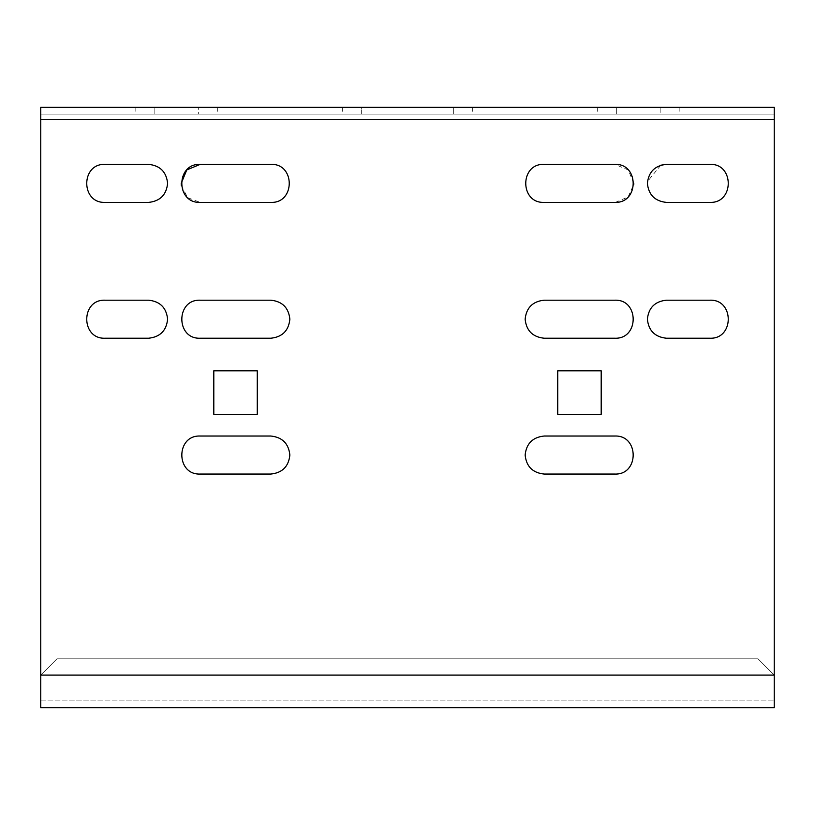 <?xml version="1.0" encoding="UTF-8"?>
<svg xmlns="http://www.w3.org/2000/svg" width="815" height="815" viewBox="0 0 815 815"><rect width="100%" height="100%" fill="white"/><g stroke="black" fill="none" stroke-linecap="round" stroke-linejoin="round"><path stroke-width="0.61" stroke-dasharray="4.08 3.06" d="M148.605 164.355C160.066 165.567 166.413 171.904 167.615 183.375C166.413 194.846 160.066 201.183 148.605 202.395L105.135 202.395C80.614 203.434 80.614 163.316 105.135 164.355L148.605 164.355L105.135 164.355C80.614 163.316 80.614 203.434 105.135 202.395L148.605 202.395L105.135 202.395M200.215 164.355C175.694 163.316 175.694 203.434 200.215 202.395C175.694 203.434 175.694 163.316 200.215 164.355L270.855 164.355C295.376 163.316 295.376 203.434 270.855 202.395L200.215 202.395L270.855 202.395C295.376 203.434 295.376 163.316 270.855 164.355L200.215 164.355L270.855 164.355C295.376 163.316 295.376 203.434 270.855 202.395M181.327 185.525L187.674 197.668L200.215 202.395M544.145 164.355L614.785 164.355L544.145 164.355C519.624 163.316 519.624 203.434 544.145 202.395C519.624 203.434 519.624 163.316 544.145 164.355C519.624 163.316 519.624 203.434 544.145 202.395L614.785 202.395L544.145 202.395M615.345 202.385L627.998 197.057L633.764 184.506M633.795 183.375L628.233 169.928L614.785 164.355M666.395 202.395C654.934 201.183 648.587 194.846 647.385 183.375C648.587 194.846 654.934 201.183 666.395 202.395L709.865 202.395C734.386 203.434 734.386 163.316 709.865 164.355L666.395 164.355L709.865 164.355C734.386 163.316 734.386 203.434 709.865 202.395L666.395 202.395M666.395 164.355L709.865 164.355M660.812 165.201L647.467 181.562M40.75 675.095L57.05 658.795L40.75 675.095L40.75 114.1L774.25 114.1L774.25 675.095L757.95 658.795L57.05 658.795L757.95 658.795L57.05 658.795L757.95 658.795L774.25 675.095L774.25 707.695L774.25 675.095C774.25 708.367 774.25 708.367 774.25 675.095C774.25 708.367 774.25 708.367 774.25 675.095L774.25 707.695L40.75 707.695L40.75 675.095C40.75 708.367 40.75 708.367 40.75 675.095C40.75 708.367 40.75 708.367 40.75 675.095L40.75 707.695L40.75 675.095C40.75 708.367 40.75 708.367 40.75 675.095C40.75 708.367 40.75 708.367 40.75 675.095L40.75 119.53L40.75 675.095L57.05 658.795L40.75 675.095L774.25 675.095L774.25 107.305L40.75 107.305L40.75 119.53L40.75 114.1L774.25 114.1L774.25 119.53L40.75 119.53L774.25 119.53L774.25 675.095C774.25 708.367 774.25 708.367 774.25 675.095C774.25 708.367 774.25 708.367 774.25 675.095L757.95 658.795L774.25 675.095L40.75 675.095L774.25 675.095M361.32 107.305L472.7 107.305L361.32 107.305C336.799 107.305 336.799 107.305 361.32 107.305C336.799 107.305 336.799 107.305 361.32 107.305L472.7 107.305L361.32 107.305C336.799 107.305 336.799 107.305 361.32 107.305C336.799 107.305 336.799 107.305 361.32 107.305L472.7 107.305L361.32 107.305C336.799 107.305 336.799 107.305 361.32 107.305C336.799 107.305 336.799 107.305 361.32 107.305L361.32 114.1L472.7 114.1L361.32 114.1C336.799 114.1 336.799 114.1 361.32 114.1C336.799 114.1 336.799 114.1 361.32 114.1L472.7 114.1L361.32 114.1C336.799 114.1 336.799 114.1 361.32 114.1C336.799 114.1 336.799 114.1 361.32 114.1L472.7 114.1L361.32 114.1C336.799 114.1 336.799 114.1 361.32 114.1C336.799 114.1 336.799 114.1 361.32 114.1L361.32 107.305M660.15 107.305L616.68 107.305C592.159 107.305 592.159 107.305 616.68 107.305C592.159 107.305 592.159 107.305 616.68 107.305L679.17 107.305L660.15 107.305L660.15 114.1L616.68 114.1C592.159 114.1 592.159 114.1 616.68 114.1C592.159 114.1 592.159 114.1 616.68 114.1L679.17 114.1L660.15 114.1L660.15 107.305M154.85 107.305L198.32 107.305C222.841 107.305 222.841 107.305 198.32 107.305C222.841 107.305 222.841 107.305 198.32 107.305L135.83 107.305L154.85 107.305L154.85 114.1L198.32 114.1L154.85 114.1L154.85 107.305M198.32 114.1C222.841 114.1 222.841 114.1 198.32 114.1C222.841 114.1 222.841 114.1 198.32 114.1L198.32 107.305L198.32 114.1M666.395 338.225L709.865 338.225C734.386 339.274 734.386 299.146 709.865 300.195L666.395 300.195C654.934 301.397 648.587 307.744 647.385 319.205C648.587 330.676 654.934 337.013 666.395 338.225L709.865 338.225L666.395 338.225C654.934 337.013 648.587 330.676 647.385 319.205C648.587 307.744 654.934 301.397 666.395 300.195L709.865 300.195L666.395 300.195M544.145 338.225L614.785 338.225C639.306 339.274 639.306 299.146 614.785 300.195L544.145 300.195C532.684 301.397 526.337 307.744 525.135 319.205C526.337 330.676 532.684 337.013 544.145 338.225L614.785 338.225L544.145 338.225C532.684 337.013 526.337 330.676 525.135 319.205C526.337 307.744 532.684 301.397 544.145 300.195L614.785 300.195L544.145 300.195M544.145 474.055L614.785 474.055C639.306 475.104 639.306 434.976 614.785 436.025L544.145 436.025C532.684 437.237 526.337 443.574 525.135 455.045C526.337 466.506 532.684 472.853 544.145 474.055L614.785 474.055L544.145 474.055C532.684 472.853 526.337 466.506 525.135 455.045C526.337 443.574 532.684 437.237 544.145 436.025L614.785 436.025L544.145 436.025M601.195 370.825L557.735 370.825L557.735 414.295L601.195 414.295L601.195 370.825L557.735 370.825L557.735 414.295L601.195 414.295L601.195 370.825M105.135 338.225L148.605 338.225C160.066 337.013 166.413 330.676 167.615 319.205C166.413 307.744 160.066 301.397 148.605 300.195L105.135 300.195C80.614 299.146 80.614 339.274 105.135 338.225L148.605 338.225L105.135 338.225C80.614 339.274 80.614 299.146 105.135 300.195L148.605 300.195L105.135 300.195M200.215 338.225L270.855 338.225C282.316 337.013 288.663 330.676 289.865 319.205C288.663 307.744 282.316 301.397 270.855 300.195L200.215 300.195C175.694 299.146 175.694 339.274 200.215 338.225L270.855 338.225L200.215 338.225C175.694 339.274 175.694 299.146 200.215 300.195L270.855 300.195L200.215 300.195M200.215 474.055L270.855 474.055C282.316 472.853 288.663 466.506 289.865 455.045C288.663 443.574 282.316 437.237 270.855 436.025L200.215 436.025C175.694 434.976 175.694 475.104 200.215 474.055L270.855 474.055L200.215 474.055C175.694 475.104 175.694 434.976 200.215 436.025L270.855 436.025L200.215 436.025M257.265 370.825L213.805 370.825L213.805 414.295L257.265 414.295L257.265 370.825L213.805 370.825L213.805 414.295L257.265 414.295L257.265 370.825M709.865 338.225C734.386 339.274 734.386 299.146 709.865 300.195M614.785 338.225C639.306 339.274 639.306 299.146 614.785 300.195M614.785 474.055C639.306 475.104 639.306 434.976 614.785 436.025M148.605 338.225C160.066 337.013 166.413 330.676 167.615 319.205C166.413 307.744 160.066 301.397 148.605 300.195M270.855 338.225C282.316 337.013 288.663 330.676 289.865 319.205C288.663 307.744 282.316 301.397 270.855 300.195M270.855 474.055C282.316 472.853 288.663 466.506 289.865 455.045C288.663 443.574 282.316 437.237 270.855 436.025M472.7 107.305L472.7 114.1M679.17 107.305L679.17 114.1M135.83 107.305L135.83 114.1M40.75 119.53L774.25 119.53M453.68 107.305L453.68 114.1L453.68 107.305M616.68 107.305L616.68 114.1L616.68 107.305M40.75 700.9L774.25 700.9L40.75 700.9M342.3 107.305L342.3 114.1M597.67 107.305L597.67 114.1M217.33 107.305L217.33 114.1"/><path stroke-width="1.22" d="M167.615 183.375C166.413 171.904 160.066 165.567 148.605 164.355L105.135 164.355C80.614 163.316 80.614 203.434 105.135 202.395L148.605 202.395C160.066 201.183 166.413 194.846 167.615 183.375C166.413 194.846 160.066 201.183 148.605 202.395C160.066 201.183 166.413 194.846 167.615 183.375C166.413 171.904 160.066 165.567 148.605 164.355C160.066 165.567 166.413 171.904 167.615 183.375M148.605 164.355L105.135 164.355C80.614 163.316 80.614 203.434 105.135 202.395M200.215 202.395L270.855 202.395L200.215 202.395C175.694 203.434 175.694 163.316 200.215 164.355L186.767 169.928L181.205 183.375L181.327 185.525M270.855 202.395C295.376 203.434 295.376 163.316 270.855 164.355L200.215 164.355M614.785 164.355L544.145 164.355L614.785 164.355C639.306 163.316 639.306 203.434 614.785 202.395L544.145 202.395L614.785 202.395C639.306 203.434 639.306 163.316 614.785 164.355C639.306 163.316 639.306 203.434 614.785 202.395L615.345 202.385M633.764 184.506L633.795 183.375M544.145 202.395C519.624 203.434 519.624 163.316 544.145 164.355M647.467 181.562L647.385 183.375C648.587 194.846 654.934 201.183 666.395 202.395L709.865 202.395C734.386 203.434 734.386 163.316 709.865 164.355C734.386 163.316 734.386 203.434 709.865 202.395L666.395 202.395C654.934 201.183 648.587 194.846 647.385 183.375C648.587 171.904 654.934 165.567 666.395 164.355C654.934 165.567 648.587 171.904 647.385 183.375C648.587 171.904 654.934 165.567 666.395 164.355L660.812 165.201M709.865 164.355L666.395 164.355M40.75 675.095L40.75 707.695L774.25 707.695L774.25 107.305L40.75 107.305L40.75 675.095L774.25 675.095M213.805 370.825L257.265 370.825L257.265 414.295L213.805 414.295L213.805 370.825L257.265 370.825L257.265 414.295L213.805 414.295L213.805 370.825M270.855 474.055L200.215 474.055C175.694 475.104 175.694 434.976 200.215 436.025L270.855 436.025C282.316 437.237 288.663 443.574 289.865 455.045C288.663 466.506 282.316 472.853 270.855 474.055C282.316 472.853 288.663 466.506 289.865 455.045C288.663 443.574 282.316 437.237 270.855 436.025M270.855 338.225L200.215 338.225C175.694 339.274 175.694 299.146 200.215 300.195L270.855 300.195C282.316 301.397 288.663 307.744 289.865 319.205C288.663 330.676 282.316 337.013 270.855 338.225C282.316 337.013 288.663 330.676 289.865 319.205C288.663 307.744 282.316 301.397 270.855 300.195M148.605 338.225L105.135 338.225C80.614 339.274 80.614 299.146 105.135 300.195L148.605 300.195C160.066 301.397 166.413 307.744 167.615 319.205C166.413 330.676 160.066 337.013 148.605 338.225C160.066 337.013 166.413 330.676 167.615 319.205C166.413 307.744 160.066 301.397 148.605 300.195M601.195 414.295L557.735 414.295L557.735 370.825L601.195 370.825L601.195 414.295L557.735 414.295L557.735 370.825L601.195 370.825L601.195 414.295M544.145 436.025L614.785 436.025C639.306 434.976 639.306 475.104 614.785 474.055L544.145 474.055C532.684 472.853 526.337 466.506 525.135 455.045C526.337 443.574 532.684 437.237 544.145 436.025C532.684 437.237 526.337 443.574 525.135 455.045C526.337 466.506 532.684 472.853 544.145 474.055M544.145 300.195L614.785 300.195C639.306 299.146 639.306 339.274 614.785 338.225L544.145 338.225C532.684 337.013 526.337 330.676 525.135 319.205C526.337 307.744 532.684 301.397 544.145 300.195C532.684 301.397 526.337 307.744 525.135 319.205C526.337 330.676 532.684 337.013 544.145 338.225M666.395 300.195L709.865 300.195C734.386 299.146 734.386 339.274 709.865 338.225L666.395 338.225C654.934 337.013 648.587 330.676 647.385 319.205C648.587 307.744 654.934 301.397 666.395 300.195C654.934 301.397 648.587 307.744 647.385 319.205C648.587 330.676 654.934 337.013 666.395 338.225M709.865 300.195C734.386 299.146 734.386 339.274 709.865 338.225M614.785 300.195C639.306 299.146 639.306 339.274 614.785 338.225M614.785 436.025C639.306 434.976 639.306 475.104 614.785 474.055M105.135 338.225C80.614 339.274 80.614 299.146 105.135 300.195M200.215 338.225C175.694 339.274 175.694 299.146 200.215 300.195M200.215 474.055C175.694 475.104 175.694 434.976 200.215 436.025M774.25 119.53L40.75 119.53"/></g></svg>
